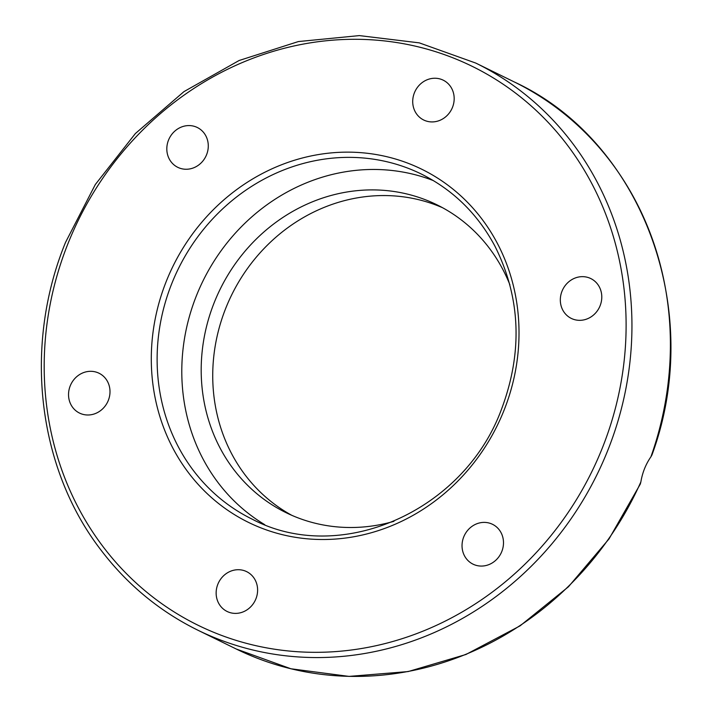 <?xml version="1.0" encoding="UTF-8"?>
<svg xmlns="http://www.w3.org/2000/svg" width="712" height="712" viewBox="0 0 712 712"><rect width="100%" height="100%" fill="white"/><g stroke="black" fill="none" stroke-linecap="round" stroke-linejoin="round"><path stroke-width="1.07" d="M433.421 180.625A192.169 176.496 -63.9 0 0 202.956 281A192.169 176.496 -63.9 0 0 264.739 524.673M452.476 107.387A22.179 20.372 116.1 0 1 423.676 119.999A22.179 20.372 116.1 0 1 415.158 91.109A22.179 20.372 116.1 0 1 443.22 80.171A22.179 20.372 116.1 0 1 452.476 107.387M583.439 319.973A22.179 20.372 116.1 0 1 571.291 318.406A22.179 20.372 116.1 0 1 562.765 289.517A22.179 20.372 116.1 0 1 590.818 278.579A22.179 20.372 116.1 0 1 601.426 301.114A22.179 20.372 116.1 0 1 583.439 319.973M466.12 558.395A22.179 20.372 116.1 0 1 467.063 531.107A22.179 20.372 116.1 0 1 492.535 524.317A22.179 20.372 116.1 0 1 501.052 553.197A22.179 20.372 116.1 0 1 472.999 564.144A22.179 20.372 116.1 0 1 466.12 558.395M217.845 584.249A22.179 20.372 116.1 0 1 246.646 571.638A22.179 20.372 116.1 0 1 255.163 600.528A22.179 20.372 116.1 0 1 227.101 611.466A22.179 20.372 116.1 0 1 217.845 584.249M86.882 371.673A22.179 20.372 116.1 0 1 99.03 373.23A22.179 20.372 116.1 0 1 107.556 402.12A22.179 20.372 116.1 0 1 79.495 413.067A22.179 20.372 116.1 0 1 68.895 390.532A22.179 20.372 116.1 0 1 86.882 371.673M204.193 133.242A22.179 20.372 116.1 0 1 203.258 160.529A22.179 20.372 116.1 0 1 177.778 167.329A22.179 20.372 116.1 0 1 169.26 138.44A22.179 20.372 116.1 0 1 197.313 127.501A22.179 20.372 116.1 0 1 204.193 133.242M509.908 284.827A171.423 157.441 -63.9 0 0 436.901 204.789A171.423 157.441 -63.9 0 0 220.07 289.392A171.423 157.441 -63.9 0 0 285.966 512.622A171.423 157.441 -63.9 0 0 393.958 521.317M442.606 207.744A171.423 157.441 -63.9 0 0 231.605 295.053A171.423 157.441 -63.9 0 0 291.804 515.319M650.91 456.819L651.916 455.039C705.174 311.055 642.696 141.359 514.224 81.924A315.781 290.024 116.1 0 1 650.91 456.819C645.757 464.268 642.411 472.643 640.862 481.935A315.781 290.024 116.1 0 1 236.197 648.988L197.749 630.138A315.781 290.024 -63.9 0 0 602.414 463.085A315.781 290.024 -63.9 0 0 475.776 63.074L419.297 42.871L359.311 35.6L298.381 41.563L239.098 60.511L183.981 91.608L135.369 133.544L95.31 184.533L65.522 242.4C23.398 345.195 37.175 466.876 100.41 549.326C126.754 584.16 159.194 611.092 197.749 630.138M236.197 648.988L290.923 668.773L349.022 676.4L408.145 671.567L465.942 654.488L520.098 625.839L568.443 586.777L609.054 538.877L640.319 484.035L640.862 481.935M252.164 519.155A192.169 176.496 116.1 0 1 178.285 268.905A192.169 176.496 116.1 0 1 421.362 174.057C453.09 189.881 477.592 213.876 494.867 246.04C520.775 297.794 522.928 352.351 501.319 409.72C463.654 511.617 339.882 565.711 252.164 519.155M503.909 410.602A196.681 180.643 -63.9 0 0 314.01 155.358A196.681 180.643 -63.9 0 0 187.559 471.495A196.681 180.643 -63.9 0 0 503.909 410.602M68.103 243.29A311.269 285.877 116.1 0 1 568.737 146.93A311.269 285.877 116.1 0 1 368.629 647.235A311.269 285.877 116.1 0 1 68.103 243.29M475.776 63.074L514.224 81.924"/></g></svg>
